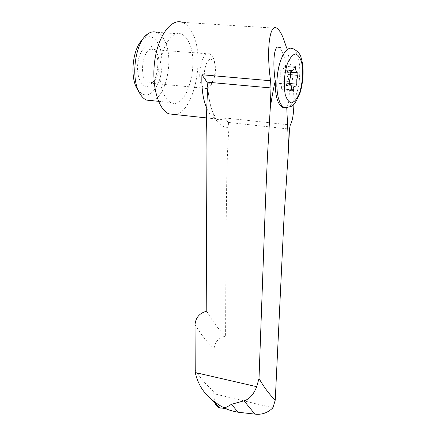 <?xml version="1.0" encoding="UTF-8"?>
<svg xmlns="http://www.w3.org/2000/svg" width="436" height="436" viewBox="0 0 436 436"><rect width="100%" height="100%" fill="white"/><g stroke="black" fill="none" stroke-linecap="round" stroke-linejoin="round"><path stroke-width="0.33" stroke-dasharray="2.18 1.64" d="M213.068 57.389L214.305 60.74C216.152 70.283 214.943 78.584 210.675 85.647C208.779 88.137 206.838 89.004 204.844 88.252C195.235 85.254 200.478 49.29 209.841 53.971L213.068 57.389M214.032 61.525L214.91 63.918C216.234 70.757 215.368 76.703 212.31 81.755C207.34 85.75 204.746 82.142 204.522 70.921C206.615 59.874 209.787 56.74 214.032 61.525M156.66 52.958L156.682 52.996C161.445 60.697 158.797 78.867 152.398 82.42L148.262 82.96C137.852 79.935 142.948 44.968 153.123 49.595L156.66 52.958M154.873 50.026C149.848 40.755 139.983 47.644 137.956 62.452C135.705 77.177 142.686 90.23 149.755 85.385C157.461 81.08 160.633 59.356 154.905 50.075L154.873 50.026M281.667 88.726C281.547 85.887 280.953 84.148 279.879 83.51L279.242 83.385L279.138 80.9L280.277 76.605L280.272 71.935L281.024 69.727L281.313 69.902C282.55 70.278 283.613 69.073 284.506 66.277L285.133 65.558L285.498 66.626C285.618 69.531 286.218 71.297 287.28 71.918L287.847 72.038L287.951 74.491L286.839 78.714L286.834 83.292L286.092 85.472L285.853 85.336C284.637 84.949 283.574 86.181 282.664 89.02L282.016 89.761L281.667 88.726L291.689 89.631M287.422 107.572C290.67 106.242 293.51 102.242 295.935 95.577C300.48 83.183 301.107 63.961 297.167 54.44C295.913 51.312 294.365 49.317 292.523 48.456L278.947 47.486C280.201 48.298 281.476 50.26 282.773 53.372C289.019 67.569 291.613 102.34 286.703 107.049L285.166 107.616M286.757 107.763L286.703 107.049M286.654 48.036C291.597 66.392 294.011 85.08 293.897 104.106M175.059 114.532C194.303 112.226 205.645 56.424 192.074 32.242C189.382 27.054 186.134 23.751 182.319 22.334L276.898 28.28M206.746 108.368C209.166 113.818 212.092 117.322 215.509 118.886C218.572 120.216 221.69 119.916 224.862 117.982L228.311 122.429L229.053 127.399C227.865 140.539 227.074 160.039 226.666 185.9C226.191 215.193 225.881 248.738 225.608 336.112C218.698 337.704 214.861 341.862 214.092 348.593L213.771 393.692L272.952 407.78M213.771 393.692L214.517 401.954M137.558 89.511C144.736 98.427 151.603 96.432 158.164 83.538C163.44 71.357 163.38 52.718 157.897 43.082C154.05 36.668 149.461 35.109 144.142 38.401L142.403 39.845M151.341 100.596C166.225 99.016 174.76 57.214 163.98 39.447C161.898 35.725 159.423 33.343 156.546 32.297L181.158 33.981C172.929 30.787 163.151 43.742 160.508 62.261C157.761 80.742 162.917 99.463 171.152 102.618C186.984 110.412 200.26 61.732 188.308 41.197C186.319 37.436 183.938 35.033 181.158 33.981M206.795 311.184C212.714 321.708 218.986 330.019 225.608 336.112M279.351 83.401L289.373 84.29M279.138 80.9L289.237 81.777M280.272 71.935L290.376 72.774M281.073 69.755L290.921 70.561M284.506 66.277L294.551 67.084M294.474 67.346L285.498 66.626M287.755 72.016L297.723 72.845M287.951 74.491L290.518 74.709M286.834 83.292L288.992 83.483M286.054 85.451L296.006 86.333M282.664 89.02L291.7 89.838M224.862 117.982L290.272 124.969M228.311 122.429L289.466 129.072M207.83 87.489C210.152 114.564 217.226 127.868 229.053 127.399M195.017 324.64C201.072 334.679 207.427 342.663 214.092 348.593M195.148 370.12C201.121 378.928 207.307 386.024 213.7 391.408M214.91 63.918L214.305 60.74M212.31 81.755L210.675 85.647M209.841 53.971L153.123 49.595M204.844 88.252L148.262 82.96M156.682 52.996L154.905 50.075M152.398 82.42L149.755 85.385M279.879 83.51L289.951 84.399M279.242 83.385L289.33 84.273M281.024 69.727L290.976 70.545M281.313 69.902L290.785 70.676M285.133 65.558L295.03 66.348M287.28 71.918L290.349 72.174M287.847 72.038L290.349 72.245M286.092 85.472L296.044 86.355M285.853 85.336L291.035 85.794M295.096 86.154L295.815 86.219M282.016 89.761L292.033 90.672M206.479 117.916L215.509 118.886L215.836 117.769L213.542 113.758C212.463 112.395 208.294 100.553 207.868 86.775M144.142 38.401L147.94 33.823M158.497 101.326L171.152 102.618"/><path stroke-width="0.65" d="M291.689 89.631C291.58 86.78 291.003 85.036 289.951 84.399L289.33 84.273L289.237 81.777L290.365 77.461L290.376 72.774L291.123 70.556L291.406 70.725C292.616 71.106 293.668 69.891 294.551 67.084L295.172 66.359L295.526 67.433C295.635 70.349 296.213 72.12 297.259 72.747L297.815 72.861L297.908 75.324L296.802 79.57L296.785 84.164L295.815 86.219C294.622 85.838 293.575 87.069 292.67 89.925L292.033 90.672L291.689 89.631M285.166 107.616L282.381 107.245C277.432 104.019 275.067 95.293 275.285 81.069C272.282 61.683 274.375 43.976 278.947 47.486M214.517 401.954C215.869 405.731 217.858 407.774 220.485 408.08L222.992 408.172C223.755 407.9 225.14 408.238 227.145 409.186C229.434 410.254 233.113 411.268 238.187 412.233L254.929 414.118C261.823 414.93 267.829 412.816 272.952 407.78L275.247 400.106L284.016 217.864L288.616 147.357L286.757 107.763M275.285 81.069C273.732 87.053 272.069 95.925 270.293 107.697L267.448 156.197L265.437 202.669L259.011 378.503L256.711 386.683C253.583 394.58 249.338 399.294 243.986 400.815L231.412 404.33C227.63 406.706 225.358 407.802 224.595 407.606C224.469 407.616 222.894 408.478 210.735 398.831C202.762 391.888 197.601 383.124 195.252 372.546L195.017 324.64C195.726 317.468 199.65 312.983 206.795 311.184L206.059 150.507C206.168 122.701 206.757 101.692 207.83 87.489L206.996 82.142L201.917 74.747L270.576 80.742C266.124 49.562 269.759 22.863 276.898 28.28C279.035 29.648 281.198 33.016 283.389 38.39L286.654 48.036M293.897 104.106C293.657 114.248 292.452 121.197 290.272 124.969L289.466 129.072L288.616 147.357M270.293 107.697L270.996 87.941L270.576 80.742M195.252 372.546L256.711 386.683M182.319 22.334C171.43 18.154 158.382 35.321 154.851 60.075C151.172 84.78 158.094 109.649 168.977 113.878L175.059 114.532M142.403 39.845C132.866 48.249 129.721 75.984 136.871 88.306L137.558 89.511M156.546 32.297C153.717 31.332 150.851 31.839 147.94 33.823C135.509 41.278 130.277 77.194 139.362 92.672C141.428 96.503 143.858 98.983 146.665 100.122L151.341 100.596M231.412 404.33L238.187 412.233M295.526 67.433L294.474 67.346M290.518 74.709L297.908 75.324M288.992 83.483L296.785 84.164M291.7 89.838L292.67 89.925M282.381 107.245L283.934 107.398C292.878 107.201 294.022 106.182 299.728 93.849C304.154 80.169 303.674 65.405 301.276 58.517C300.655 54.293 297.733 50.936 292.523 48.456L290.082 48.129L287.542 49.252L285.03 51.797L282.664 55.65L280.577 60.642L278.871 66.512L277.639 72.97L276.953 79.684L276.838 86.301L277.296 92.481L278.304 97.915L279.803 102.34L281.716 105.545L283.934 107.398L287.422 107.572M299.57 92.912C302.606 82.747 303.331 72.73 301.745 62.86C300.213 57.639 298.082 54.663 295.363 53.928C292.491 54.816 289.842 58.032 287.417 63.58C284.201 74.185 283.476 84.535 285.248 94.623C286.91 99.757 289.117 102.52 291.875 102.912C294.709 101.724 297.276 98.389 299.57 92.912M259.011 378.503C264.2 387.522 269.612 394.722 275.247 400.106M206.996 82.142L270.996 87.941M201.917 74.747C201.405 88.328 203.013 99.539 206.746 108.368M243.986 400.815L254.929 414.118M290.785 70.676L291.406 70.725M290.349 72.174L297.259 72.747M290.349 72.245L297.815 72.861M291.035 85.794L295.096 86.154M168.977 113.878L206.479 117.916M222.992 408.172L227.14 409.186M136.871 88.306L139.362 92.672M146.665 100.122L158.497 101.326M220.485 408.08L210.735 398.831"/></g></svg>
